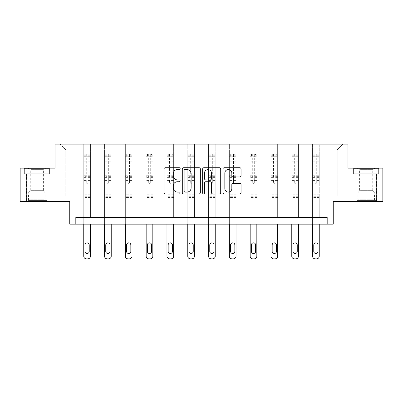 <?xml version="1.0" encoding="UTF-8"?>
<svg xmlns="http://www.w3.org/2000/svg" width="403" height="403" viewBox="0 0 403 403"><rect width="100%" height="100%" fill="white"/><g stroke="black" fill="none" stroke-linecap="round" stroke-linejoin="round"><path stroke-width="0.3" stroke-dasharray="2.02 1.51" d="M180.166 168.645A0.917 0.917 0 0 0 179.249 167.729L165.341 167.729A1.31 1.31 0 0 0 164.031 169.038L164.031 192.599A1.31 1.31 0 0 0 165.341 193.908L179.249 193.908A0.917 0.917 0 0 0 180.166 192.992A0.917 0.917 0 0 0 179.249 192.075L177.451 192.075A4.186 4.186 0 0 1 173.26 187.884L173.26 185.924A4.186 4.186 0 0 1 177.451 181.733L179.249 181.733A0.917 0.917 0 0 0 180.166 180.816A0.917 0.917 0 0 0 179.249 179.904L177.451 179.904A4.186 4.186 0 0 1 173.26 175.713L173.26 173.748A4.186 4.186 0 0 1 177.451 169.562L179.249 169.562A0.917 0.917 0 0 0 180.166 168.645M366.181 173.748L379.052 173.748L353.315 173.748L366.181 173.748L366.181 168.152L353.315 168.152L379.052 168.152L366.181 168.152L366.181 173.748L353.713 173.748L378.649 173.748L366.181 173.748L366.181 168.419L353.713 168.419L378.649 168.419L366.181 168.419L366.181 173.748M366.181 201.485L355.778 201.485L366.181 201.485M36.819 173.748L23.948 173.748L49.685 173.748L36.819 173.748L36.819 168.152L49.685 168.152L23.948 168.152L36.819 168.152L36.819 173.748L24.351 173.748L49.287 173.748L36.819 173.748L36.819 168.419L24.351 168.419L49.287 168.419L36.819 168.419L36.819 173.748M36.819 201.485L26.417 201.485L36.819 201.485M327.181 224.154L327.181 217.489L327.181 224.154L333.246 224.154L333.246 201.485L382.85 201.485L382.85 168.152L347.98 168.152L347.98 144.148L55.02 144.148L55.02 168.152L20.15 168.152L20.15 201.485L69.754 201.485L69.754 224.154L75.819 224.154L75.819 217.489L327.181 217.489L75.819 217.489L327.181 217.489L327.181 224.154L75.819 224.154L75.819 217.489L75.819 224.154M319.247 195.888L319.247 149.75L337.246 149.75L342.847 144.148L319.247 144.148L342.847 144.148L337.246 149.75L319.247 149.75L319.247 144.148L319.247 217.489L312.577 217.489L319.247 217.489L312.577 217.489L319.247 217.489L319.247 144.148L298.442 144.148L319.247 144.148L319.247 195.888L337.246 195.888L337.246 149.75L337.246 195.888L319.247 195.888L319.247 217.489L319.247 195.888L298.442 195.888L312.577 195.888L312.577 149.75L312.577 195.888L319.247 195.888M291.777 144.148L298.442 144.148L298.442 217.489L291.777 217.489L298.442 217.489L291.777 217.489L298.442 217.489L298.442 144.148L277.642 144.148L291.777 144.148L291.777 217.489L291.777 144.148L291.777 195.888L277.642 195.888L291.777 195.888L291.777 149.75L277.642 149.75L277.642 195.888L277.642 144.148L277.642 217.489L270.972 217.489L277.642 217.489L270.972 217.489L277.642 217.489L277.642 144.148L256.837 144.148L277.642 144.148L277.642 149.75L291.777 149.75L291.777 144.148M250.172 144.148L256.837 144.148L256.837 217.489L250.172 217.489L256.837 217.489L250.172 217.489L256.837 217.489L256.837 144.148L236.037 144.148L250.172 144.148L250.172 217.489L250.172 144.148L250.172 195.888L236.037 195.888L250.172 195.888L250.172 149.75L236.037 149.75L236.037 195.888L236.037 144.148L236.037 217.489L229.367 217.489L236.037 217.489L229.367 217.489L236.037 217.489L236.037 144.148L215.232 144.148L236.037 144.148L236.037 149.75L250.172 149.75L250.172 144.148M208.568 144.148L215.232 144.148L215.232 217.489L208.568 217.489L215.232 217.489L208.568 217.489L215.232 217.489L215.232 144.148L194.432 144.148L208.568 144.148L208.568 217.489L208.568 144.148L208.568 195.888L194.432 195.888L208.568 195.888L208.568 149.75L194.432 149.75L194.432 195.888L194.432 144.148L194.432 217.489L187.768 217.489L194.432 217.489L187.768 217.489L194.432 217.489L194.432 144.148L173.633 144.148L194.432 144.148L194.432 149.75L208.568 149.75L208.568 144.148M166.963 144.148L173.633 144.148L173.633 217.489L166.963 217.489L173.633 217.489L166.963 217.489L173.633 217.489L173.633 144.148L152.828 144.148L166.963 144.148L166.963 217.489L166.963 144.148L166.963 195.888L152.828 195.888L166.963 195.888L166.963 149.75L152.828 149.75L152.828 195.888L152.828 144.148L152.828 217.489L146.163 217.489L152.828 217.489L146.163 217.489L152.828 217.489L152.828 144.148L132.028 144.148L152.828 144.148L152.828 149.75L166.963 149.75L166.963 144.148M125.358 144.148L132.028 144.148L132.028 217.489L125.358 217.489L132.028 217.489L125.358 217.489L132.028 217.489L132.028 144.148L111.223 144.148L125.358 144.148L125.358 217.489L125.358 144.148L125.358 195.888L111.223 195.888L125.358 195.888L125.358 149.75L111.223 149.75L111.223 195.888L111.223 144.148L111.223 217.489L104.558 217.489L111.223 217.489L104.558 217.489L111.223 217.489L111.223 144.148L90.423 144.148L111.223 144.148L111.223 149.75L125.358 149.75L125.358 144.148M83.753 144.148L90.423 144.148L90.423 217.489L83.753 217.489L90.423 217.489L83.753 217.489L90.423 217.489L90.423 144.148L60.153 144.148L83.753 144.148L83.753 217.489L83.753 144.148L83.753 195.888L65.754 195.888L65.754 149.75L83.753 149.75L65.754 149.75L60.153 144.148L65.754 149.75L65.754 195.888L83.753 195.888L83.753 144.148M312.577 149.75L298.442 149.75L298.442 195.888L298.442 144.148L298.442 149.75L312.577 149.75L312.577 144.148L312.577 217.489L312.577 149.75M270.972 149.75L270.972 195.888L256.837 195.888L270.972 195.888L270.972 149.75L256.837 149.75L256.837 195.888L256.837 144.148L256.837 149.75L270.972 149.75L270.972 144.148L270.972 217.489L270.972 149.75M229.367 149.75L229.367 195.888L215.232 195.888L229.367 195.888L229.367 149.75L215.232 149.75L215.232 195.888L215.232 144.148L215.232 149.75L229.367 149.75L229.367 144.148L229.367 217.489L229.367 149.75M187.768 149.75L187.768 195.888L173.633 195.888L187.768 195.888L187.768 149.75L173.633 149.75L173.633 195.888L173.633 144.148L173.633 149.75L187.768 149.75L187.768 144.148L187.768 217.489L187.768 149.75M146.163 149.75L146.163 195.888L132.028 195.888L146.163 195.888L146.163 149.75L132.028 149.75L132.028 195.888L132.028 144.148L132.028 149.75L146.163 149.75L146.163 144.148L146.163 217.489L146.163 149.75M104.558 149.75L104.558 195.888L90.423 195.888L104.558 195.888L104.558 149.75L90.423 149.75L90.423 195.888L90.423 144.148L90.423 149.75L104.558 149.75L104.558 144.148L104.558 217.489L104.558 149.75M291.777 195.888L298.442 195.888L298.442 217.489L298.442 195.888L291.777 195.888L291.777 217.489L291.777 195.888M270.972 195.888L277.642 195.888L277.642 217.489L277.642 195.888L270.972 195.888L270.972 217.489L270.972 195.888M250.172 195.888L256.837 195.888L256.837 217.489L256.837 195.888L250.172 195.888L250.172 217.489L250.172 195.888M229.367 195.888L236.037 195.888L236.037 217.489L236.037 195.888L229.367 195.888L229.367 217.489L229.367 195.888M208.568 195.888L215.232 195.888L215.232 217.489L215.232 195.888L208.568 195.888L208.568 217.489L208.568 195.888M187.768 195.888L194.432 195.888L194.432 217.489L194.432 195.888L187.768 195.888L187.768 217.489L187.768 195.888M166.963 195.888L173.633 195.888L173.633 217.489L173.633 195.888L166.963 195.888L166.963 217.489L166.963 195.888M146.163 195.888L152.828 195.888L152.828 217.489L152.828 195.888L146.163 195.888L146.163 217.489L146.163 195.888M125.358 195.888L132.028 195.888L132.028 217.489L132.028 195.888L125.358 195.888L125.358 217.489L125.358 195.888M104.558 195.888L111.223 195.888L111.223 217.489L111.223 195.888L104.558 195.888L104.558 217.489L104.558 195.888M83.753 195.888L90.423 195.888L90.423 217.489L90.423 195.888L83.753 195.888L83.753 217.489L83.753 195.888M312.577 195.888L312.577 217.489L312.577 195.888M200.356 192.599L200.356 169.038A1.31 1.31 0 0 0 199.047 167.729L183.602 167.729A1.31 1.31 0 0 0 182.292 169.038L182.292 192.599A1.31 1.31 0 0 0 183.602 193.908L199.047 193.908A1.31 1.31 0 0 0 200.356 192.599M185.042 169.562A0.917 0.917 0 0 0 184.126 170.479L184.126 191.158A0.917 0.917 0 0 0 185.042 192.075L186.937 192.075A4.186 4.186 0 0 0 191.128 187.884L191.128 173.748A4.186 4.186 0 0 0 186.937 169.562L185.042 169.562M203.953 167.729L219.398 167.729A1.31 1.31 0 0 1 220.708 169.038L220.708 192.599A1.31 1.31 0 0 1 219.398 193.908L212.789 193.908A1.31 1.31 0 0 1 211.479 192.599L211.479 183.043A1.31 1.31 0 0 0 210.17 181.733L205.787 181.733A1.31 1.31 0 0 0 204.477 183.043L204.477 192.992A0.917 0.917 0 0 1 203.56 193.908A0.917 0.917 0 0 1 202.644 192.992L202.644 169.038A1.31 1.31 0 0 1 203.953 167.729M211.479 173.129A3.501 3.501 0 0 0 207.978 169.628A3.501 3.501 0 0 0 204.477 173.129L204.477 178.594A1.31 1.31 0 0 0 205.787 179.904L210.17 179.904A1.31 1.31 0 0 0 211.479 178.594L211.479 173.129M233.141 176.957L239.75 176.957A1.31 1.31 0 0 0 241.059 175.648L241.059 169.038A1.31 1.31 0 0 0 239.75 167.729L224.305 167.729A1.31 1.31 0 0 0 223 169.038L223 192.599A1.31 1.31 0 0 0 224.305 193.908L239.75 193.908A1.31 1.31 0 0 0 241.059 192.599L241.059 184.614A1.31 1.31 0 0 0 239.75 183.305L233.141 183.305A1.31 1.31 0 0 0 231.831 184.614L231.831 188.574A3.501 3.501 0 0 1 228.33 192.075A3.501 3.501 0 0 1 224.829 188.574L224.829 173.063A3.501 3.501 0 0 1 228.33 169.562A3.501 3.501 0 0 1 231.831 173.063L231.831 175.648A1.31 1.31 0 0 0 233.141 176.957M49.685 173.748L49.685 168.152L49.685 173.748M23.948 173.748L23.948 168.152L23.948 173.748M353.315 173.748L353.315 168.152L353.315 173.748M379.052 173.748L379.052 168.152L379.052 173.748M86.287 182.579A0.801 0.801 0 0 0 87.088 183.38A0.801 0.801 0 0 1 86.287 182.579L86.287 180.418L86.287 182.579M90.388 154.178L89.088 154.178L89.088 155.911L90.423 155.911L90.423 154.178L83.753 154.178L83.753 256.187A2.665 2.665 0 0 0 86.423 258.852L87.758 258.852A2.665 2.665 0 0 0 90.423 256.187L90.423 224.154M83.753 154.178L83.753 224.154M90.423 155.911L90.423 180.418L87.889 180.418L87.889 182.579A0.801 0.801 0 0 1 87.088 183.38A0.801 0.801 0 0 0 87.889 182.579L87.889 174.973L90.423 174.973M90.423 154.178L90.423 180.418L87.889 180.418L87.889 154.339L86.287 154.339L86.287 176.64L83.753 176.64M89.088 154.178L83.789 154.178M89.088 155.911L85.088 155.911L85.088 154.178M83.753 155.911L90.388 155.911M83.789 155.911L85.088 155.911M83.753 174.973L86.287 174.973L86.287 156.258L87.889 156.258L87.889 174.973M84.957 251.386A2.136 2.136 0 0 0 87.088 253.517A2.136 2.136 0 0 0 89.224 251.386L89.224 244.984A2.136 2.136 0 0 0 87.088 242.853A2.136 2.136 0 0 0 84.957 244.984L84.957 251.386M86.287 174.973L86.287 176.64M90.423 197.515L83.753 197.515M86.287 156.258L86.287 154.339M87.889 156.258L87.889 154.339M107.092 182.579A0.801 0.801 0 0 0 107.893 183.38A0.801 0.801 0 0 1 107.092 182.579L107.092 180.418L107.092 182.579M111.193 154.178L109.893 154.178L109.893 155.911L111.223 155.911L111.223 154.178L104.558 154.178L104.558 256.187A2.665 2.665 0 0 0 107.223 258.852L108.558 258.852A2.665 2.665 0 0 0 111.223 256.187L111.223 224.154M104.558 154.178L104.558 224.154M111.223 155.911L111.223 180.418L108.689 180.418L108.689 182.579A0.801 0.801 0 0 1 107.893 183.38A0.801 0.801 0 0 0 108.689 182.579L108.689 174.973L111.223 174.973M111.223 154.178L111.223 180.418L108.689 180.418L108.689 154.339L107.092 154.339L107.092 176.64L104.558 176.64M109.893 154.178L104.594 154.178M109.893 155.911L105.893 155.911L105.893 154.178M104.558 155.911L111.193 155.911M104.594 155.911L105.893 155.911M104.558 174.973L107.092 174.973L107.092 156.258L108.689 156.258L108.689 174.973M105.757 251.386A2.136 2.136 0 0 0 107.893 253.517A2.136 2.136 0 0 0 110.024 251.386L110.024 244.984A2.136 2.136 0 0 0 107.893 242.853A2.136 2.136 0 0 0 105.757 244.984L105.757 251.386M107.092 174.973L107.092 176.64M111.223 197.515L104.558 197.515M107.092 156.258L107.092 154.339M108.689 156.258L108.689 154.339M127.892 182.579A0.801 0.801 0 0 0 128.693 183.38A0.801 0.801 0 0 1 127.892 182.579L127.892 180.418L127.892 182.579M131.993 154.178L130.693 154.178L130.693 155.911L132.028 155.911L132.028 154.178L125.358 154.178L125.358 256.187A2.665 2.665 0 0 0 128.028 258.852L129.358 258.852A2.665 2.665 0 0 0 132.028 256.187L132.028 224.154M125.358 154.178L125.358 224.154M132.028 155.911L132.028 180.418L129.494 180.418L129.494 182.579A0.801 0.801 0 0 1 128.693 183.38A0.801 0.801 0 0 0 129.494 182.579L129.494 174.973L132.028 174.973M132.028 154.178L132.028 180.418L129.494 180.418L129.494 154.339L127.892 154.339L127.892 176.64L125.358 176.64M130.693 154.178L125.393 154.178M130.693 155.911L126.693 155.911L126.693 154.178M125.358 155.911L131.993 155.911M125.393 155.911L126.693 155.911M125.358 174.973L127.892 174.973L127.892 156.258L129.494 156.258L129.494 174.973M126.562 251.386A2.136 2.136 0 0 0 128.693 253.517A2.136 2.136 0 0 0 130.829 251.386L130.829 244.984A2.136 2.136 0 0 0 128.693 242.853A2.136 2.136 0 0 0 126.562 244.984L126.562 251.386M127.892 174.973L127.892 176.64M132.028 197.515L125.358 197.515M127.892 156.258L127.892 154.339M129.494 156.258L129.494 154.339M29.021 200.422L45.821 200.422L29.021 200.422M44.038 199.752L28.482 199.752L44.038 199.752M29.313 168.419L45.484 168.419L29.313 168.419M31.137 169.633L43.383 169.633L31.137 169.633M31.137 190.649L43.383 190.649L31.137 190.649M27.867 200.422L47.151 200.422L27.867 200.422M27.867 173.748L47.151 173.748L27.867 173.748M49.287 173.748L49.287 168.419L49.287 173.748M24.351 173.748L24.351 168.419L24.351 173.748M358.388 200.422L375.183 200.422L358.388 200.422M373.4 199.752L357.849 199.752L373.4 199.752M358.675 168.419L374.85 168.419L358.675 168.419M360.499 169.633L372.745 169.633L360.499 169.633M360.499 190.649L372.745 190.649L360.499 190.649M357.234 200.422L376.518 200.422L357.234 200.422M357.234 173.748L376.518 173.748L357.234 173.748M378.649 173.748L378.649 168.419L378.649 173.748M353.713 173.748L353.713 168.419L353.713 173.748M148.697 182.579A0.801 0.801 0 0 0 149.493 183.38A0.801 0.801 0 0 1 148.697 182.579L148.697 180.418L148.697 182.579M152.797 154.178L151.498 154.178L151.498 155.911L152.828 155.911L152.828 154.178L146.163 154.178L146.163 256.187A2.665 2.665 0 0 0 148.828 258.852L150.163 258.852A2.665 2.665 0 0 0 152.828 256.187L152.828 224.154M146.163 154.178L146.163 224.154M152.828 155.911L152.828 180.418L150.294 180.418L150.294 182.579A0.801 0.801 0 0 1 149.493 183.38A0.801 0.801 0 0 0 150.294 182.579L150.294 174.973L152.828 174.973M152.828 154.178L152.828 180.418L150.294 180.418L150.294 154.339L148.697 154.339L148.697 176.64L146.163 176.64M151.498 154.178L146.193 154.178M151.498 155.911L147.493 155.911L147.493 154.178M146.163 155.911L152.797 155.911M146.193 155.911L147.493 155.911M146.163 174.973L148.697 174.973L148.697 156.258L150.294 156.258L150.294 174.973M147.362 251.386A2.136 2.136 0 0 0 149.493 253.517A2.136 2.136 0 0 0 151.629 251.386L151.629 244.984A2.136 2.136 0 0 0 149.493 242.853A2.136 2.136 0 0 0 147.362 244.984L147.362 251.386M148.697 174.973L148.697 176.64M152.828 197.515L146.163 197.515M148.697 156.258L148.697 154.339M150.294 156.258L150.294 154.339M169.497 182.579A0.801 0.801 0 0 0 170.298 183.38A0.801 0.801 0 0 1 169.497 182.579L169.497 180.418L169.497 182.579M173.597 154.178L172.298 154.178L172.298 155.911L173.633 155.911L173.633 154.178L166.963 154.178L166.963 256.187A2.665 2.665 0 0 0 169.633 258.852L170.963 258.852A2.665 2.665 0 0 0 173.633 256.187L173.633 224.154M166.963 154.178L166.963 224.154M173.633 155.911L173.633 180.418L171.099 180.418L171.099 182.579A0.801 0.801 0 0 1 170.298 183.38A0.801 0.801 0 0 0 171.099 182.579L171.099 174.973L173.633 174.973M173.633 154.178L173.633 180.418L171.099 180.418L171.099 154.339L169.497 154.339L169.497 176.64L166.963 176.64M172.298 154.178L166.998 154.178M172.298 155.911L168.298 155.911L168.298 154.178M166.963 155.911L173.597 155.911M166.998 155.911L168.298 155.911M166.963 174.973L169.497 174.973L169.497 156.258L171.099 156.258L171.099 174.973M168.162 251.386A2.136 2.136 0 0 0 170.298 253.517A2.136 2.136 0 0 0 172.429 251.386L172.429 244.984A2.136 2.136 0 0 0 170.298 242.853A2.136 2.136 0 0 0 168.162 244.984L168.162 251.386M169.497 174.973L169.497 176.64M173.633 197.515L166.963 197.515M169.497 156.258L169.497 154.339M171.099 156.258L171.099 154.339M190.297 182.579A0.801 0.801 0 0 0 191.098 183.38A0.801 0.801 0 0 1 190.297 182.579L190.297 180.418L190.297 182.579M194.397 154.178L193.097 154.178L193.097 155.911L194.432 155.911L194.432 154.178L187.768 154.178L187.768 256.187A2.665 2.665 0 0 0 190.433 258.852L191.768 258.852A2.665 2.665 0 0 0 194.432 256.187L194.432 224.154M187.768 154.178L187.768 224.154M194.432 155.911L194.432 180.418L191.899 180.418L191.899 182.579A0.801 0.801 0 0 1 191.098 183.38A0.801 0.801 0 0 0 191.899 182.579L191.899 174.973L194.432 174.973M194.432 154.178L194.432 180.418L191.899 180.418L191.899 154.339L190.297 154.339L190.297 176.64L187.768 176.64M193.097 154.178L187.798 154.178M193.097 155.911L189.098 155.911L189.098 154.178M187.768 155.911L194.397 155.911M187.798 155.911L189.098 155.911M187.768 174.973L190.297 174.973L190.297 156.258L191.899 156.258L191.899 174.973M188.967 251.386A2.136 2.136 0 0 0 191.098 253.517A2.136 2.136 0 0 0 193.233 251.386L193.233 244.984A2.136 2.136 0 0 0 191.098 242.853A2.136 2.136 0 0 0 188.967 244.984L188.967 251.386M190.297 174.973L190.297 176.64M194.432 197.515L187.768 197.515M190.297 156.258L190.297 154.339M191.899 156.258L191.899 154.339M211.101 182.579A0.801 0.801 0 0 0 211.902 183.38A0.801 0.801 0 0 1 211.101 182.579L211.101 180.418L211.101 182.579M215.202 154.178L213.902 154.178L213.902 155.911L215.232 155.911L215.232 154.178L208.568 154.178L208.568 256.187A2.665 2.665 0 0 0 211.232 258.852L212.567 258.852A2.665 2.665 0 0 0 215.232 256.187L215.232 224.154M208.568 154.178L208.568 224.154M215.232 155.911L215.232 180.418L212.703 180.418L212.703 182.579A0.801 0.801 0 0 1 211.902 183.38A0.801 0.801 0 0 0 212.703 182.579L212.703 174.973L215.232 174.973M215.232 154.178L215.232 180.418L212.703 180.418L212.703 154.339L211.101 154.339L211.101 176.64L208.568 176.64M213.902 154.178L208.603 154.178M213.902 155.911L209.903 155.911L209.903 154.178M208.568 155.911L215.202 155.911M208.603 155.911L209.903 155.911M208.568 174.973L211.101 174.973L211.101 156.258L212.703 156.258L212.703 174.973M209.767 251.386A2.136 2.136 0 0 0 211.902 253.517A2.136 2.136 0 0 0 214.033 251.386L214.033 244.984A2.136 2.136 0 0 0 211.902 242.853A2.136 2.136 0 0 0 209.767 244.984L209.767 251.386M211.101 174.973L211.101 176.64M215.232 197.515L208.568 197.515M211.101 156.258L211.101 154.339M212.703 156.258L212.703 154.339M231.901 182.579A0.801 0.801 0 0 0 232.702 183.38A0.801 0.801 0 0 1 231.901 182.579L231.901 180.418L231.901 182.579M236.002 154.178L234.702 154.178L234.702 155.911L236.037 155.911L236.037 154.178L229.367 154.178L229.367 256.187A2.665 2.665 0 0 0 232.037 258.852L233.367 258.852A2.665 2.665 0 0 0 236.037 256.187L236.037 224.154M229.367 154.178L229.367 224.154M236.037 155.911L236.037 180.418L233.503 180.418L233.503 182.579A0.801 0.801 0 0 1 232.702 183.38A0.801 0.801 0 0 0 233.503 182.579L233.503 174.973L236.037 174.973M236.037 154.178L236.037 180.418L233.503 180.418L233.503 154.339L231.901 154.339L231.901 176.64L229.367 176.64M234.702 154.178L229.403 154.178M234.702 155.911L230.702 155.911L230.702 154.178M229.367 155.911L236.002 155.911M229.403 155.911L230.702 155.911M229.367 174.973L231.901 174.973L231.901 156.258L233.503 156.258L233.503 174.973M230.571 251.386A2.136 2.136 0 0 0 232.702 253.517A2.136 2.136 0 0 0 234.838 251.386L234.838 244.984A2.136 2.136 0 0 0 232.702 242.853A2.136 2.136 0 0 0 230.571 244.984L230.571 251.386M231.901 174.973L231.901 176.64M236.037 197.515L229.367 197.515M231.901 156.258L231.901 154.339M233.503 156.258L233.503 154.339M252.706 182.579A0.801 0.801 0 0 0 253.507 183.38A0.801 0.801 0 0 1 252.706 182.579L252.706 180.418L252.706 182.579M256.807 154.178L255.507 154.178L255.507 155.911L256.837 155.911L256.837 154.178L250.172 154.178L250.172 256.187A2.665 2.665 0 0 0 252.837 258.852L254.172 258.852A2.665 2.665 0 0 0 256.837 256.187L256.837 224.154M250.172 154.178L250.172 224.154M256.837 155.911L256.837 180.418L254.303 180.418L254.303 182.579A0.801 0.801 0 0 1 253.507 183.38A0.801 0.801 0 0 0 254.303 182.579L254.303 174.973L256.837 174.973M256.837 154.178L256.837 180.418L254.303 180.418L254.303 154.339L252.706 154.339L252.706 176.64L250.172 176.64M255.507 154.178L250.203 154.178M255.507 155.911L251.502 155.911L251.502 154.178M250.172 155.911L256.807 155.911M250.203 155.911L251.502 155.911M250.172 174.973L252.706 174.973L252.706 156.258L254.303 156.258L254.303 174.973M251.371 251.386A2.136 2.136 0 0 0 253.507 253.517A2.136 2.136 0 0 0 255.638 251.386L255.638 244.984A2.136 2.136 0 0 0 253.507 242.853A2.136 2.136 0 0 0 251.371 244.984L251.371 251.386M252.706 174.973L252.706 176.64M256.837 197.515L250.172 197.515M252.706 156.258L252.706 154.339M254.303 156.258L254.303 154.339M273.506 182.579A0.801 0.801 0 0 0 274.307 183.38A0.801 0.801 0 0 1 273.506 182.579L273.506 180.418L273.506 182.579M277.607 154.178L276.307 154.178L276.307 155.911L277.642 155.911L277.642 154.178L270.972 154.178L270.972 256.187A2.665 2.665 0 0 0 273.642 258.852L274.972 258.852A2.665 2.665 0 0 0 277.642 256.187L277.642 224.154M270.972 154.178L270.972 224.154M277.642 155.911L277.642 180.418L275.108 180.418L275.108 182.579A0.801 0.801 0 0 1 274.307 183.38A0.801 0.801 0 0 0 275.108 182.579L275.108 174.973L277.642 174.973M277.642 154.178L277.642 180.418L275.108 180.418L275.108 154.339L273.506 154.339L273.506 176.64L270.972 176.64M276.307 154.178L271.007 154.178M276.307 155.911L272.307 155.911L272.307 154.178M270.972 155.911L277.607 155.911M271.007 155.911L272.307 155.911M270.972 174.973L273.506 174.973L273.506 156.258L275.108 156.258L275.108 174.973M272.171 251.386A2.136 2.136 0 0 0 274.307 253.517A2.136 2.136 0 0 0 276.438 251.386L276.438 244.984A2.136 2.136 0 0 0 274.307 242.853A2.136 2.136 0 0 0 272.171 244.984L272.171 251.386M273.506 174.973L273.506 176.64M277.642 197.515L270.972 197.515M273.506 156.258L273.506 154.339M275.108 156.258L275.108 154.339M294.311 182.579A0.801 0.801 0 0 0 295.107 183.38A0.801 0.801 0 0 1 294.311 182.579L294.311 180.418L294.311 182.579M298.411 154.178L297.107 154.178L297.107 155.911L298.442 155.911L298.442 154.178L291.777 154.178L291.777 256.187A2.665 2.665 0 0 0 294.442 258.852L295.777 258.852A2.665 2.665 0 0 0 298.442 256.187L298.442 224.154M291.777 154.178L291.777 224.154M298.442 155.911L298.442 180.418L295.908 180.418L295.908 182.579A0.801 0.801 0 0 1 295.107 183.38A0.801 0.801 0 0 0 295.908 182.579L295.908 174.973L298.442 174.973M298.442 154.178L298.442 180.418L295.908 180.418L295.908 154.339L294.311 154.339L294.311 176.64L291.777 176.64M297.107 154.178L291.807 154.178M297.107 155.911L293.107 155.911L293.107 154.178M291.777 155.911L298.411 155.911M291.807 155.911L293.107 155.911M291.777 174.973L294.311 174.973L294.311 156.258L295.908 156.258L295.908 174.973M292.976 251.386A2.136 2.136 0 0 0 295.107 253.517A2.136 2.136 0 0 0 297.243 251.386L297.243 244.984A2.136 2.136 0 0 0 295.107 242.853A2.136 2.136 0 0 0 292.976 244.984L292.976 251.386M294.311 174.973L294.311 176.64M298.442 197.515L291.777 197.515M294.311 156.258L294.311 154.339M295.908 156.258L295.908 154.339M315.111 182.579A0.801 0.801 0 0 0 315.912 183.38A0.801 0.801 0 0 1 315.111 182.579L315.111 180.418L315.111 182.579M319.211 154.178L317.912 154.178L317.912 155.911L319.247 155.911L319.247 154.178L312.577 154.178L312.577 256.187A2.665 2.665 0 0 0 315.242 258.852L316.577 258.852A2.665 2.665 0 0 0 319.247 256.187L319.247 224.154M312.577 154.178L312.577 224.154M319.247 155.911L319.247 180.418L316.713 180.418L316.713 182.579A0.801 0.801 0 0 1 315.912 183.38A0.801 0.801 0 0 0 316.713 182.579L316.713 174.973L319.247 174.973M319.247 154.178L319.247 180.418L316.713 180.418L316.713 154.339L315.111 154.339L315.111 176.64L312.577 176.64M317.912 154.178L312.612 154.178M317.912 155.911L313.912 155.911L313.912 154.178M312.577 155.911L319.211 155.911M312.612 155.911L313.912 155.911M312.577 174.973L315.111 174.973L315.111 156.258L316.713 156.258L316.713 174.973M313.776 251.386A2.136 2.136 0 0 0 315.912 253.517A2.136 2.136 0 0 0 318.043 251.386L318.043 244.984A2.136 2.136 0 0 0 315.912 242.853A2.136 2.136 0 0 0 313.776 244.984L313.776 251.386M315.111 174.973L315.111 176.64M319.247 197.515L312.577 197.515M315.111 156.258L315.111 154.339M316.713 156.258L316.713 154.339M86.287 161.22L83.753 161.22M83.753 162.172L86.287 162.172M86.287 180.418L83.753 180.418L86.287 180.418M90.423 194.714L83.753 194.714M86.287 177.396L83.753 177.396M90.423 177.396L87.889 177.396M83.753 175.728L86.287 175.728M87.889 175.728L90.423 175.728M90.423 176.64L87.889 176.64M90.423 161.22L87.889 161.22M87.889 162.172L90.423 162.172M86.287 155.77L83.753 155.77M83.753 156.722L86.287 156.722M90.423 155.77L87.889 155.77M87.889 156.722L90.423 156.722M90.423 196.76L83.753 196.76M107.092 161.22L104.558 161.22M104.558 162.172L107.092 162.172M107.092 180.418L104.558 180.418L107.092 180.418M111.223 194.714L104.558 194.714M107.092 177.396L104.558 177.396M111.223 177.396L108.689 177.396M104.558 175.728L107.092 175.728M108.689 175.728L111.223 175.728M111.223 176.64L108.689 176.64M111.223 161.22L108.689 161.22M108.689 162.172L111.223 162.172M107.092 155.77L104.558 155.77M104.558 156.722L107.092 156.722M111.223 155.77L108.689 155.77M108.689 156.722L111.223 156.722M111.223 196.76L104.558 196.76M127.892 161.22L125.358 161.22M125.358 162.172L127.892 162.172M127.892 180.418L125.358 180.418L127.892 180.418M132.028 194.714L125.358 194.714M127.892 177.396L125.358 177.396M132.028 177.396L129.494 177.396M125.358 175.728L127.892 175.728M129.494 175.728L132.028 175.728M132.028 176.64L129.494 176.64M132.028 161.22L129.494 161.22M129.494 162.172L132.028 162.172M127.892 155.77L125.358 155.77M125.358 156.722L127.892 156.722M132.028 155.77L129.494 155.77M129.494 156.722L132.028 156.722M132.028 196.76L125.358 196.76M29.6 192.805L45.151 192.805L29.6 192.805M43.801 192.145L28.759 192.145L43.801 192.145M358.962 192.805L374.518 192.805L358.962 192.805M373.163 192.145L358.121 192.145L373.163 192.145M148.697 161.22L146.163 161.22M146.163 162.172L148.697 162.172M148.697 180.418L146.163 180.418L148.697 180.418M152.828 194.714L146.163 194.714M148.697 177.396L146.163 177.396M152.828 177.396L150.294 177.396M146.163 175.728L148.697 175.728M150.294 175.728L152.828 175.728M152.828 176.64L150.294 176.64M152.828 161.22L150.294 161.22M150.294 162.172L152.828 162.172M148.697 155.77L146.163 155.77M146.163 156.722L148.697 156.722M152.828 155.77L150.294 155.77M150.294 156.722L152.828 156.722M152.828 196.76L146.163 196.76M169.497 161.22L166.963 161.22M166.963 162.172L169.497 162.172M169.497 180.418L166.963 180.418L169.497 180.418M173.633 194.714L166.963 194.714M169.497 177.396L166.963 177.396M173.633 177.396L171.099 177.396M166.963 175.728L169.497 175.728M171.099 175.728L173.633 175.728M173.633 176.64L171.099 176.64M173.633 161.22L171.099 161.22M171.099 162.172L173.633 162.172M169.497 155.77L166.963 155.77M166.963 156.722L169.497 156.722M173.633 155.77L171.099 155.77M171.099 156.722L173.633 156.722M173.633 196.76L166.963 196.76M190.297 161.22L187.768 161.22M187.768 162.172L190.297 162.172M190.297 180.418L187.768 180.418L190.297 180.418M194.432 194.714L187.768 194.714M190.297 177.396L187.768 177.396M194.432 177.396L191.899 177.396M187.768 175.728L190.297 175.728M191.899 175.728L194.432 175.728M194.432 176.64L191.899 176.64M194.432 161.22L191.899 161.22M191.899 162.172L194.432 162.172M190.297 155.77L187.768 155.77M187.768 156.722L190.297 156.722M194.432 155.77L191.899 155.77M191.899 156.722L194.432 156.722M194.432 196.76L187.768 196.76M211.101 161.22L208.568 161.22M208.568 162.172L211.101 162.172M211.101 180.418L208.568 180.418L211.101 180.418M215.232 194.714L208.568 194.714M211.101 177.396L208.568 177.396M215.232 177.396L212.703 177.396M208.568 175.728L211.101 175.728M212.703 175.728L215.232 175.728M215.232 176.64L212.703 176.64M215.232 161.22L212.703 161.22M212.703 162.172L215.232 162.172M211.101 155.77L208.568 155.77M208.568 156.722L211.101 156.722M215.232 155.77L212.703 155.77M212.703 156.722L215.232 156.722M215.232 196.76L208.568 196.76M231.901 161.22L229.367 161.22M229.367 162.172L231.901 162.172M231.901 180.418L229.367 180.418L231.901 180.418M236.037 194.714L229.367 194.714M231.901 177.396L229.367 177.396M236.037 177.396L233.503 177.396M229.367 175.728L231.901 175.728M233.503 175.728L236.037 175.728M236.037 176.64L233.503 176.64M236.037 161.22L233.503 161.22M233.503 162.172L236.037 162.172M231.901 155.77L229.367 155.77M229.367 156.722L231.901 156.722M236.037 155.77L233.503 155.77M233.503 156.722L236.037 156.722M236.037 196.76L229.367 196.76M252.706 161.22L250.172 161.22M250.172 162.172L252.706 162.172M252.706 180.418L250.172 180.418L252.706 180.418M256.837 194.714L250.172 194.714M252.706 177.396L250.172 177.396M256.837 177.396L254.303 177.396M250.172 175.728L252.706 175.728M254.303 175.728L256.837 175.728M256.837 176.64L254.303 176.64M256.837 161.22L254.303 161.22M254.303 162.172L256.837 162.172M252.706 155.77L250.172 155.77M250.172 156.722L252.706 156.722M256.837 155.77L254.303 155.77M254.303 156.722L256.837 156.722M256.837 196.76L250.172 196.76M273.506 161.22L270.972 161.22M270.972 162.172L273.506 162.172M273.506 180.418L270.972 180.418L273.506 180.418M277.642 194.714L270.972 194.714M273.506 177.396L270.972 177.396M277.642 177.396L275.108 177.396M270.972 175.728L273.506 175.728M275.108 175.728L277.642 175.728M277.642 176.64L275.108 176.64M277.642 161.22L275.108 161.22M275.108 162.172L277.642 162.172M273.506 155.77L270.972 155.77M270.972 156.722L273.506 156.722M277.642 155.77L275.108 155.77M275.108 156.722L277.642 156.722M277.642 196.76L270.972 196.76M294.311 161.22L291.777 161.22M291.777 162.172L294.311 162.172M294.311 180.418L291.777 180.418L294.311 180.418M298.442 194.714L291.777 194.714M294.311 177.396L291.777 177.396M298.442 177.396L295.908 177.396M291.777 175.728L294.311 175.728M295.908 175.728L298.442 175.728M298.442 176.64L295.908 176.64M298.442 161.22L295.908 161.22M295.908 162.172L298.442 162.172M294.311 155.77L291.777 155.77M291.777 156.722L294.311 156.722M298.442 155.77L295.908 155.77M295.908 156.722L298.442 156.722M298.442 196.76L291.777 196.76M315.111 161.22L312.577 161.22M312.577 162.172L315.111 162.172M315.111 180.418L312.577 180.418L315.111 180.418M319.247 194.714L312.577 194.714M315.111 177.396L312.577 177.396M319.247 177.396L316.713 177.396M312.577 175.728L315.111 175.728M316.713 175.728L319.247 175.728M319.247 176.64L316.713 176.64M319.247 161.22L316.713 161.22M316.713 162.172L319.247 162.172M315.111 155.77L312.577 155.77M312.577 156.722L315.111 156.722M319.247 155.77L316.713 155.77M316.713 156.722L319.247 156.722M319.247 196.76L312.577 196.76M355.778 201.485L355.778 173.748M26.417 201.485L26.417 173.748M47.222 201.485L47.222 173.748M376.583 201.485L376.583 173.748M28.15 168.419L30.255 169.633L30.255 190.649L28.482 192.805L28.482 199.752L27.817 200.422M47.151 200.422L47.151 173.748M26.482 200.422L26.482 173.748M45.484 168.419L43.383 169.633L43.383 190.649L45.151 192.805L45.151 199.752L45.821 200.422M357.516 168.419L359.617 169.633L359.617 190.649L357.849 192.805L357.849 199.752L357.179 200.422M376.518 200.422L376.518 173.748M355.849 200.422L355.849 173.748M374.85 168.419L372.745 169.633L372.745 190.649L374.518 192.805L374.518 199.752L375.183 200.422"/><path stroke-width="0.6" d="M180.166 168.645A0.917 0.917 0 0 0 179.249 167.729L165.341 167.729A1.31 1.31 0 0 0 164.031 169.038L164.031 192.599A1.31 1.31 0 0 0 165.341 193.908L179.249 193.908A0.917 0.917 0 0 0 180.166 192.992A0.917 0.917 0 0 0 179.249 192.075L177.451 192.075A4.186 4.186 0 0 1 173.26 187.884L173.26 185.924A4.186 4.186 0 0 1 177.451 181.733L179.249 181.733A0.917 0.917 0 0 0 180.166 180.816A0.917 0.917 0 0 0 179.249 179.904L177.451 179.904A4.186 4.186 0 0 1 173.26 175.713L173.26 173.748A4.186 4.186 0 0 1 177.451 169.562L179.249 169.562A0.917 0.917 0 0 0 180.166 168.645M20.15 168.152L20.15 201.485L69.754 201.485L69.754 224.154L333.246 224.154L333.246 201.485L382.85 201.485L382.85 168.152L347.98 168.152L347.98 144.148L55.02 144.148L55.02 168.152L20.15 168.152M239.75 176.957A1.31 1.31 0 0 0 241.059 175.648L241.059 169.038A1.31 1.31 0 0 0 239.75 167.729L224.305 167.729A1.31 1.31 0 0 0 223 169.038L223 192.599A1.31 1.31 0 0 0 224.305 193.908L239.75 193.908A1.31 1.31 0 0 0 241.059 192.599L241.059 184.614A1.31 1.31 0 0 0 239.75 183.305L233.141 183.305A1.31 1.31 0 0 0 231.831 184.614L231.831 188.574A3.501 3.501 0 0 1 228.33 192.075A3.501 3.501 0 0 1 224.829 188.574L224.829 173.063A3.501 3.501 0 0 1 228.33 169.562A3.501 3.501 0 0 1 231.831 173.063L231.831 175.648A1.31 1.31 0 0 0 233.141 176.957L239.75 176.957M327.181 224.154L327.181 217.489L75.819 217.489L75.819 224.154M200.356 169.038A1.31 1.31 0 0 0 199.047 167.729L183.602 167.729A1.31 1.31 0 0 0 182.292 169.038L182.292 192.599A1.31 1.31 0 0 0 183.602 193.908L199.047 193.908A1.31 1.31 0 0 0 200.356 192.599L200.356 169.038M203.953 167.729L219.398 167.729A1.31 1.31 0 0 1 220.708 169.038L220.708 192.599A1.31 1.31 0 0 1 219.398 193.908L212.789 193.908A1.31 1.31 0 0 1 211.479 192.599L211.479 183.043A1.31 1.31 0 0 0 210.17 181.733L205.787 181.733A1.31 1.31 0 0 0 204.477 183.043L204.477 192.992A0.917 0.917 0 0 1 203.56 193.908A0.917 0.917 0 0 1 202.644 192.992L202.644 169.038A1.31 1.31 0 0 1 203.953 167.729M185.042 169.562A0.917 0.917 0 0 0 184.126 170.479L184.126 191.158A0.917 0.917 0 0 0 185.042 192.075L186.937 192.075A4.186 4.186 0 0 0 191.128 187.884L191.128 173.748A4.186 4.186 0 0 0 186.937 169.562L185.042 169.562M211.479 173.129A3.501 3.501 0 0 0 207.978 169.628A3.501 3.501 0 0 0 204.477 173.129L204.477 178.594A1.31 1.31 0 0 0 205.787 179.904L210.17 179.904A1.31 1.31 0 0 0 211.479 178.594L211.479 173.129M90.423 224.154L90.423 256.187A2.665 2.665 0 0 1 87.758 258.852L86.423 258.852A2.665 2.665 0 0 1 83.753 256.187L83.753 224.154M89.224 251.386L89.224 244.984A2.136 2.136 0 0 0 87.088 242.853A2.136 2.136 0 0 0 84.957 244.984L84.957 251.386A2.136 2.136 0 0 0 87.088 253.517A2.136 2.136 0 0 0 89.224 251.386M111.223 224.154L111.223 256.187A2.665 2.665 0 0 1 108.558 258.852L107.223 258.852A2.665 2.665 0 0 1 104.558 256.187L104.558 224.154M110.024 251.386L110.024 244.984A2.136 2.136 0 0 0 107.893 242.853A2.136 2.136 0 0 0 105.757 244.984L105.757 251.386A2.136 2.136 0 0 0 107.893 253.517A2.136 2.136 0 0 0 110.024 251.386M132.028 224.154L132.028 256.187A2.665 2.665 0 0 1 129.358 258.852L128.028 258.852A2.665 2.665 0 0 1 125.358 256.187L125.358 224.154M130.829 251.386L130.829 244.984A2.136 2.136 0 0 0 128.693 242.853A2.136 2.136 0 0 0 126.562 244.984L126.562 251.386A2.136 2.136 0 0 0 128.693 253.517A2.136 2.136 0 0 0 130.829 251.386M152.828 224.154L152.828 256.187A2.665 2.665 0 0 1 150.163 258.852L148.828 258.852A2.665 2.665 0 0 1 146.163 256.187L146.163 224.154M151.629 251.386L151.629 244.984A2.136 2.136 0 0 0 149.493 242.853A2.136 2.136 0 0 0 147.362 244.984L147.362 251.386A2.136 2.136 0 0 0 149.493 253.517A2.136 2.136 0 0 0 151.629 251.386M173.633 224.154L173.633 256.187A2.665 2.665 0 0 1 170.963 258.852L169.633 258.852A2.665 2.665 0 0 1 166.963 256.187L166.963 224.154M172.429 251.386L172.429 244.984A2.136 2.136 0 0 0 170.298 242.853A2.136 2.136 0 0 0 168.162 244.984L168.162 251.386A2.136 2.136 0 0 0 170.298 253.517A2.136 2.136 0 0 0 172.429 251.386M194.432 224.154L194.432 256.187A2.665 2.665 0 0 1 191.768 258.852L190.433 258.852A2.665 2.665 0 0 1 187.768 256.187L187.768 224.154M193.233 251.386L193.233 244.984A2.136 2.136 0 0 0 191.098 242.853A2.136 2.136 0 0 0 188.967 244.984L188.967 251.386A2.136 2.136 0 0 0 191.098 253.517A2.136 2.136 0 0 0 193.233 251.386M215.232 224.154L215.232 256.187A2.665 2.665 0 0 1 212.567 258.852L211.232 258.852A2.665 2.665 0 0 1 208.568 256.187L208.568 224.154M214.033 251.386L214.033 244.984A2.136 2.136 0 0 0 211.902 242.853A2.136 2.136 0 0 0 209.767 244.984L209.767 251.386A2.136 2.136 0 0 0 211.902 253.517A2.136 2.136 0 0 0 214.033 251.386M236.037 224.154L236.037 256.187A2.665 2.665 0 0 1 233.367 258.852L232.037 258.852A2.665 2.665 0 0 1 229.367 256.187L229.367 224.154M234.838 251.386L234.838 244.984A2.136 2.136 0 0 0 232.702 242.853A2.136 2.136 0 0 0 230.571 244.984L230.571 251.386A2.136 2.136 0 0 0 232.702 253.517A2.136 2.136 0 0 0 234.838 251.386M256.837 224.154L256.837 256.187A2.665 2.665 0 0 1 254.172 258.852L252.837 258.852A2.665 2.665 0 0 1 250.172 256.187L250.172 224.154M255.638 251.386L255.638 244.984A2.136 2.136 0 0 0 253.507 242.853A2.136 2.136 0 0 0 251.371 244.984L251.371 251.386A2.136 2.136 0 0 0 253.507 253.517A2.136 2.136 0 0 0 255.638 251.386M277.642 224.154L277.642 256.187A2.665 2.665 0 0 1 274.972 258.852L273.642 258.852A2.665 2.665 0 0 1 270.972 256.187L270.972 224.154M276.438 251.386L276.438 244.984A2.136 2.136 0 0 0 274.307 242.853A2.136 2.136 0 0 0 272.171 244.984L272.171 251.386A2.136 2.136 0 0 0 274.307 253.517A2.136 2.136 0 0 0 276.438 251.386M298.442 224.154L298.442 256.187A2.665 2.665 0 0 1 295.777 258.852L294.442 258.852A2.665 2.665 0 0 1 291.777 256.187L291.777 224.154M297.243 251.386L297.243 244.984A2.136 2.136 0 0 0 295.107 242.853A2.136 2.136 0 0 0 292.976 244.984L292.976 251.386A2.136 2.136 0 0 0 295.107 253.517A2.136 2.136 0 0 0 297.243 251.386M319.247 224.154L319.247 256.187A2.665 2.665 0 0 1 316.577 258.852L315.242 258.852A2.665 2.665 0 0 1 312.577 256.187L312.577 224.154M318.043 251.386L318.043 244.984A2.136 2.136 0 0 0 315.912 242.853A2.136 2.136 0 0 0 313.776 244.984L313.776 251.386A2.136 2.136 0 0 0 315.912 253.517A2.136 2.136 0 0 0 318.043 251.386"/></g></svg>
